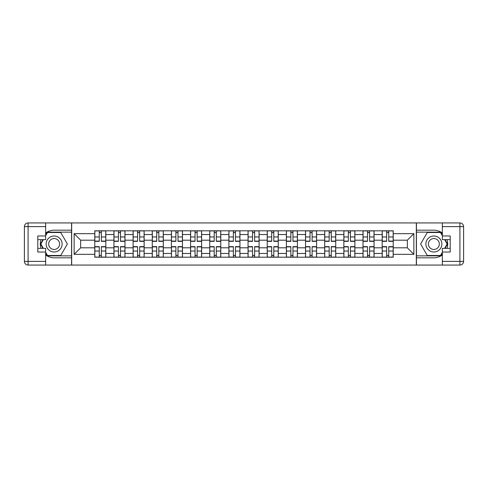 <?xml version="1.0" encoding="UTF-8"?>
<svg xmlns="http://www.w3.org/2000/svg" width="488" height="488" viewBox="0 0 488 488"><rect width="100%" height="100%" fill="white"/><g stroke="black" fill="none" stroke-linecap="round" stroke-linejoin="round"><path stroke-width="0.73" d="M45.646 254.913A13.816 13.816 0 0 0 54.119 257.816L71.565 257.816L71.565 265.063L416.435 265.063L416.435 257.816L433.881 257.816A13.816 13.816 0 0 0 442.354 254.913M442.354 233.087A13.816 13.816 0 0 0 433.881 230.184L416.435 230.184L416.435 222.937L71.565 222.937L71.565 230.184L54.119 230.184A13.816 13.816 0 0 0 45.646 233.087M113.936 257.2L113.936 234.545L105.829 234.545L105.829 257.2M105.829 234.545L105.829 230.8M113.936 234.545L113.936 230.8M124.989 230.8L124.989 257.2M133.096 257.2L133.096 230.8M144.149 230.8L144.149 257.2M152.256 257.2L152.256 230.8M163.309 230.8L163.309 257.2M171.416 257.2L171.416 230.8M182.469 230.8L182.469 257.2M190.576 257.2L190.576 230.8M201.629 230.8L201.629 257.2M209.736 257.2L209.736 230.8M220.789 230.8L220.789 257.2M228.89 257.2L228.89 230.8M239.95 230.8L239.95 257.2M248.05 257.2L248.05 230.8M259.11 230.8L259.11 257.2M267.211 257.2L267.211 230.8M278.264 230.8L278.264 257.2M286.371 257.2L286.371 230.8M297.424 230.8L297.424 257.2M305.531 257.2L305.531 230.8M316.584 230.8L316.584 257.2M324.691 257.2L324.691 230.8M335.744 230.8L335.744 257.2M343.851 257.2L343.851 230.8M354.904 230.8L354.904 257.2M363.011 257.2L363.011 230.8M374.064 230.8L374.064 257.2M382.171 257.2L382.171 230.8M382.171 247.806L374.064 247.806M363.011 247.806L354.904 247.806M343.851 247.806L335.744 247.806M324.691 247.806L316.584 247.806M305.531 247.806L297.424 247.806M286.371 247.806L278.264 247.806M267.211 247.806L259.11 247.806M248.05 247.806L239.95 247.806M228.89 247.806L220.789 247.806M209.736 247.806L201.629 247.806M190.576 247.806L182.469 247.806M171.416 247.806L163.309 247.806M152.256 247.806L144.149 247.806M133.096 247.806L124.989 247.806M113.936 247.806L105.829 247.806M382.171 240.194L374.064 240.194M363.011 240.194L354.904 240.194M343.851 240.194L335.744 240.194M324.691 240.194L316.584 240.194M305.531 240.194L297.424 240.194M286.371 240.194L278.264 240.194M267.211 240.194L259.11 240.194M248.05 240.194L239.95 240.194M228.89 240.194L220.789 240.194M209.736 240.194L201.629 240.194M190.576 240.194L182.469 240.194M171.416 240.194L163.309 240.194M152.256 240.194L144.149 240.194M133.096 240.194L124.989 240.194M113.936 240.194L105.829 240.194M80.648 247.806L94.776 247.806L94.776 240.194L80.648 240.194L80.648 247.806L74.139 254.315L74.139 233.685L94.776 233.685L94.776 240.194M393.224 240.194L393.224 247.806L407.352 247.806L407.352 240.194L393.224 240.194L393.224 230.8L94.776 230.8L94.776 233.685M393.224 233.685L413.861 233.685L413.861 254.315L393.224 254.315L393.224 247.806M94.776 247.806L94.776 257.2L393.224 257.2L393.224 254.315M94.776 254.315L74.139 254.315M416.313 265.063L416.313 222.937M71.687 265.063L71.687 222.937M101.345 255.358L99.259 255.358M99.259 232.642L101.345 232.642M120.505 255.358L118.419 255.358M118.419 232.642L120.505 232.642M139.666 255.358L137.579 255.358M137.579 232.642L139.666 232.642M158.826 255.358L156.739 255.358M156.739 232.642L158.826 232.642M177.986 255.358L175.9 255.358M175.9 232.642L177.986 232.642M197.146 255.358L195.06 255.358M195.06 232.642L197.146 232.642M216.306 255.358L214.214 255.358M214.214 232.642L216.306 232.642M235.466 255.358L233.374 255.358M233.374 232.642L235.466 232.642M254.626 255.358L252.534 255.358M252.534 232.642L254.626 232.642M273.786 255.358L271.694 255.358M271.694 232.642L273.786 232.642M292.94 255.358L290.854 255.358M290.854 232.642L292.94 232.642M312.1 255.358L310.014 255.358M310.014 232.642L312.1 232.642M331.26 255.358L329.174 255.358M329.174 232.642L331.26 232.642M350.421 255.358L348.334 255.358M348.334 232.642L350.421 232.642M369.581 255.358L367.495 255.358M367.495 232.642L369.581 232.642M388.741 255.358L386.655 255.358M386.655 232.642L388.741 232.642M74.139 233.685L80.648 240.194M407.352 247.806L413.861 254.315M407.352 240.194L413.861 233.685M101.345 241.359L101.345 230.922L105.768 230.922L105.768 241.359L101.345 241.359M99.259 232.514L101.345 232.514M99.259 230.922L94.837 230.922L94.837 241.359L99.259 241.359L99.259 230.922L101.345 230.922M99.259 246.641L99.259 257.078L94.837 257.078L94.837 246.641L99.259 246.641M101.345 255.486L99.259 255.486M101.345 257.078L105.768 257.078L105.768 246.641L101.345 246.641L101.345 257.078L99.259 257.078M120.505 241.359L120.505 230.922L124.928 230.922L124.928 241.359L120.505 241.359M118.419 232.514L120.505 232.514M118.419 230.922L113.997 230.922L113.997 241.359L118.419 241.359L118.419 230.922L120.505 230.922M139.666 241.359L139.666 230.922L144.088 230.922L144.088 241.359L139.666 241.359M137.579 232.514L139.666 232.514M137.579 230.922L133.157 230.922L133.157 241.359L137.579 241.359L137.579 230.922L139.666 230.922M41.01 239.639A13.816 13.816 0 0 0 41.01 248.361M71.565 222.937L45.646 222.937L45.646 239.639L37.79 239.639M71.565 265.063L28.084 265.063A3.684 3.684 0 0 1 24.4 261.379L24.4 226.621A3.684 3.684 0 0 1 28.084 222.937L45.646 222.937M71.565 257.816L71.565 230.184M37.79 248.361L45.646 248.361L45.646 265.063M45.646 235.954L37.79 235.954L37.79 252.046L45.646 252.046M71.565 232.148L47.281 232.148L45.646 234.972M45.646 253.028L47.281 255.852L71.565 255.852M42.956 239.639L40.437 244L42.956 248.361M446.99 248.361A13.816 13.816 0 0 0 446.99 239.639M416.435 265.063L442.354 265.063L442.354 248.361L450.21 248.361M416.435 222.937L459.916 222.937A3.684 3.684 0 0 1 463.6 226.621L463.6 261.379A3.684 3.684 0 0 1 459.916 265.063L442.354 265.063M416.435 230.184L416.435 257.816M450.21 239.639L442.354 239.639L442.354 222.937M442.354 252.046L450.21 252.046L450.21 235.954L442.354 235.954M416.435 255.852L440.719 255.852L442.354 253.028M442.354 234.972L440.719 232.148L416.435 232.148M445.044 248.361L447.563 244L445.044 239.639M46.14 244A7.985 7.985 0 0 0 54.119 251.985A7.985 7.985 0 0 0 62.104 244A7.985 7.985 0 0 0 54.119 236.015A7.985 7.985 0 0 0 46.14 244M48.66 244A5.466 5.466 0 0 0 54.119 249.466A5.466 5.466 0 0 0 59.585 244A5.466 5.466 0 0 0 54.119 238.534A5.466 5.466 0 0 0 48.66 244M45.646 235.71L47.495 232.514L60.75 232.514L67.381 244L60.75 255.486L47.495 255.486L45.646 252.29M43.377 248.361L40.864 244L43.377 239.639M425.896 244A7.985 7.985 0 0 0 433.881 251.985A7.985 7.985 0 0 0 441.86 244A7.985 7.985 0 0 0 433.881 236.015A7.985 7.985 0 0 0 425.896 244M428.415 244A5.466 5.466 0 0 0 433.881 249.466A5.466 5.466 0 0 0 439.34 244A5.466 5.466 0 0 0 433.881 238.534A5.466 5.466 0 0 0 428.415 244M442.354 252.29L440.505 255.486L427.25 255.486L420.619 244L427.25 232.514L440.505 232.514L442.354 235.71M444.623 239.639L447.136 244L444.623 248.361M118.419 246.641L118.419 257.078L113.997 257.078L113.997 246.641L118.419 246.641M120.505 255.486L118.419 255.486M120.505 257.078L124.928 257.078L124.928 246.641L120.505 246.641L120.505 257.078L118.419 257.078M137.579 246.641L137.579 257.078L133.157 257.078L133.157 246.641L137.579 246.641M139.666 255.486L137.579 255.486M139.666 257.078L144.088 257.078L144.088 246.641L139.666 246.641L139.666 257.078L137.579 257.078M158.826 241.359L158.826 230.922L163.248 230.922L163.248 241.359L158.826 241.359M156.739 232.514L158.826 232.514M156.739 230.922L152.317 230.922L152.317 241.359L156.739 241.359L156.739 230.922L158.826 230.922M177.986 241.359L177.986 230.922L182.408 230.922L182.408 241.359L177.986 241.359M175.9 232.514L177.986 232.514M175.9 230.922L171.477 230.922L171.477 241.359L175.9 241.359L175.9 230.922L177.986 230.922M197.146 241.359L197.146 230.922L201.568 230.922L201.568 241.359L197.146 241.359M195.06 232.514L197.146 232.514M195.06 230.922L190.637 230.922L190.637 241.359L195.06 241.359L195.06 230.922L197.146 230.922M156.739 246.641L156.739 257.078L152.317 257.078L152.317 246.641L156.739 246.641M158.826 255.486L156.739 255.486M158.826 257.078L163.248 257.078L163.248 246.641L158.826 246.641L158.826 257.078L156.739 257.078M175.9 246.641L175.9 257.078L171.477 257.078L171.477 246.641L175.9 246.641M177.986 255.486L175.9 255.486M177.986 257.078L182.408 257.078L182.408 246.641L177.986 246.641L177.986 257.078L175.9 257.078M195.06 246.641L195.06 257.078L190.637 257.078L190.637 246.641L195.06 246.641M197.146 255.486L195.06 255.486M197.146 257.078L201.568 257.078L201.568 246.641L197.146 246.641L197.146 257.078L195.06 257.078M216.306 241.359L216.306 230.922L220.728 230.922L220.728 241.359L216.306 241.359M214.214 232.514L216.306 232.514M214.214 230.922L209.797 230.922L209.797 241.359L214.214 241.359L214.214 230.922L216.306 230.922M214.214 246.641L214.214 257.078L209.797 257.078L209.797 246.641L214.214 246.641M216.306 255.486L214.214 255.486M216.306 257.078L220.728 257.078L220.728 246.641L216.306 246.641L216.306 257.078L214.214 257.078M235.466 241.359L235.466 230.922L239.889 230.922L239.889 241.359L235.466 241.359M233.374 232.514L235.466 232.514M233.374 230.922L228.957 230.922L228.957 241.359L233.374 241.359L233.374 230.922L235.466 230.922M233.374 246.641L233.374 257.078L228.957 257.078L228.957 246.641L233.374 246.641M235.466 255.486L233.374 255.486M235.466 257.078L239.889 257.078L239.889 246.641L235.466 246.641L235.466 257.078L233.374 257.078M254.626 241.359L254.626 230.922L259.043 230.922L259.043 241.359L254.626 241.359M252.534 232.514L254.626 232.514M252.534 230.922L248.111 230.922L248.111 241.359L252.534 241.359L252.534 230.922L254.626 230.922M252.534 246.641L252.534 257.078L248.111 257.078L248.111 246.641L252.534 246.641M254.626 255.486L252.534 255.486M254.626 257.078L259.043 257.078L259.043 246.641L254.626 246.641L254.626 257.078L252.534 257.078M273.786 241.359L273.786 230.922L278.203 230.922L278.203 241.359L273.786 241.359M271.694 232.514L273.786 232.514M271.694 230.922L267.272 230.922L267.272 241.359L271.694 241.359L271.694 230.922L273.786 230.922M271.694 246.641L271.694 257.078L267.272 257.078L267.272 246.641L271.694 246.641M273.786 255.486L271.694 255.486M273.786 257.078L278.203 257.078L278.203 246.641L273.786 246.641L273.786 257.078L271.694 257.078M292.94 241.359L292.94 230.922L297.363 230.922L297.363 241.359L292.94 241.359M290.854 232.514L292.94 232.514M290.854 230.922L286.432 230.922L286.432 241.359L290.854 241.359L290.854 230.922L292.94 230.922M290.854 246.641L290.854 257.078L286.432 257.078L286.432 246.641L290.854 246.641M292.94 255.486L290.854 255.486M292.94 257.078L297.363 257.078L297.363 246.641L292.94 246.641L292.94 257.078L290.854 257.078M312.1 241.359L312.1 230.922L316.523 230.922L316.523 241.359L312.1 241.359M310.014 232.514L312.1 232.514M310.014 230.922L305.592 230.922L305.592 241.359L310.014 241.359L310.014 230.922L312.1 230.922M310.014 246.641L310.014 257.078L305.592 257.078L305.592 246.641L310.014 246.641M312.1 255.486L310.014 255.486M312.1 257.078L316.523 257.078L316.523 246.641L312.1 246.641L312.1 257.078L310.014 257.078M331.26 241.359L331.26 230.922L335.683 230.922L335.683 241.359L331.26 241.359M329.174 232.514L331.26 232.514M329.174 230.922L324.752 230.922L324.752 241.359L329.174 241.359L329.174 230.922L331.26 230.922M329.174 246.641L329.174 257.078L324.752 257.078L324.752 246.641L329.174 246.641M331.26 255.486L329.174 255.486M331.26 257.078L335.683 257.078L335.683 246.641L331.26 246.641L331.26 257.078L329.174 257.078M350.421 241.359L350.421 230.922L354.843 230.922L354.843 241.359L350.421 241.359M348.334 232.514L350.421 232.514M348.334 230.922L343.912 230.922L343.912 241.359L348.334 241.359L348.334 230.922L350.421 230.922M348.334 246.641L348.334 257.078L343.912 257.078L343.912 246.641L348.334 246.641M350.421 255.486L348.334 255.486M350.421 257.078L354.843 257.078L354.843 246.641L350.421 246.641L350.421 257.078L348.334 257.078M369.581 241.359L369.581 230.922L374.003 230.922L374.003 241.359L369.581 241.359M367.495 232.514L369.581 232.514M367.495 230.922L363.072 230.922L363.072 241.359L367.495 241.359L367.495 230.922L369.581 230.922M367.495 246.641L367.495 257.078L363.072 257.078L363.072 246.641L367.495 246.641M369.581 255.486L367.495 255.486M369.581 257.078L374.003 257.078L374.003 246.641L369.581 246.641L369.581 257.078L367.495 257.078M388.741 241.359L388.741 230.922L393.163 230.922L393.163 241.359L388.741 241.359M386.655 232.514L388.741 232.514M386.655 230.922L382.232 230.922L382.232 241.359L386.655 241.359L386.655 230.922L388.741 230.922M386.655 246.641L386.655 257.078L382.232 257.078L382.232 246.641L386.655 246.641M388.741 255.486L386.655 255.486M388.741 257.078L393.163 257.078L393.163 246.641L388.741 246.641L388.741 257.078L386.655 257.078M363.011 234.545L354.904 234.545M343.851 234.545L335.744 234.545M324.691 234.545L316.584 234.545M305.531 234.545L297.424 234.545M286.371 234.545L278.264 234.545M267.211 234.545L259.11 234.545M248.05 234.545L239.95 234.545M228.89 234.545L220.789 234.545M209.736 234.545L201.629 234.545M190.576 234.545L182.469 234.545M171.416 234.545L163.309 234.545M152.256 234.545L144.149 234.545M133.096 234.545L124.989 234.545M382.171 234.545L374.064 234.545M363.011 253.455L354.904 253.455M343.851 253.455L335.744 253.455M324.691 253.455L316.584 253.455M305.531 253.455L297.424 253.455M286.371 253.455L278.264 253.455M267.211 253.455L259.11 253.455M248.05 253.455L239.95 253.455M228.89 253.455L220.789 253.455M209.736 253.455L201.629 253.455M190.576 253.455L182.469 253.455M171.416 253.455L163.309 253.455M152.256 253.455L144.149 253.455M133.096 253.455L124.989 253.455M113.936 253.455L105.829 253.455M382.171 253.455L374.064 253.455M101.345 241.102L105.768 241.102M101.345 236.954L105.768 236.954M94.837 241.102L99.259 241.102M94.837 236.954L99.259 236.954M99.259 246.898L94.837 246.898M99.259 251.046L94.837 251.046M105.768 246.898L101.345 246.898M105.768 251.046L101.345 251.046M120.505 241.102L124.928 241.102M120.505 236.954L124.928 236.954M113.997 241.102L118.419 241.102M113.997 236.954L118.419 236.954M139.666 241.102L144.088 241.102M139.666 236.954L144.088 236.954M133.157 241.102L137.579 241.102M133.157 236.954L137.579 236.954M45.646 226.621L28.084 226.621L28.084 261.379L45.646 261.379M24.4 226.621L28.084 226.621L28.084 222.937M28.084 265.063L28.084 261.379L24.4 261.379M442.354 261.379L459.916 261.379L459.916 226.621L442.354 226.621M463.6 261.379L459.916 261.379L459.916 265.063M459.916 222.937L459.916 226.621L463.6 226.621M118.419 246.898L113.997 246.898M118.419 251.046L113.997 251.046M124.928 246.898L120.505 246.898M124.928 251.046L120.505 251.046M137.579 246.898L133.157 246.898M137.579 251.046L133.157 251.046M144.088 246.898L139.666 246.898M144.088 251.046L139.666 251.046M158.826 241.102L163.248 241.102M158.826 236.954L163.248 236.954M152.317 241.102L156.739 241.102M152.317 236.954L156.739 236.954M177.986 241.102L182.408 241.102M177.986 236.954L182.408 236.954M171.477 241.102L175.9 241.102M171.477 236.954L175.9 236.954M197.146 241.102L201.568 241.102M197.146 236.954L201.568 236.954M190.637 241.102L195.06 241.102M190.637 236.954L195.06 236.954M156.739 246.898L152.317 246.898M156.739 251.046L152.317 251.046M163.248 246.898L158.826 246.898M163.248 251.046L158.826 251.046M175.9 246.898L171.477 246.898M175.9 251.046L171.477 251.046M182.408 246.898L177.986 246.898M182.408 251.046L177.986 251.046M195.06 246.898L190.637 246.898M195.06 251.046L190.637 251.046M201.568 246.898L197.146 246.898M201.568 251.046L197.146 251.046M216.306 241.102L220.728 241.102M216.306 236.954L220.728 236.954M209.797 241.102L214.214 241.102M209.797 236.954L214.214 236.954M214.214 246.898L209.797 246.898M214.214 251.046L209.797 251.046M220.728 246.898L216.306 246.898M220.728 251.046L216.306 251.046M235.466 241.102L239.889 241.102M235.466 236.954L239.889 236.954M228.957 241.102L233.374 241.102M228.957 236.954L233.374 236.954M233.374 246.898L228.957 246.898M233.374 251.046L228.957 251.046M239.889 246.898L235.466 246.898M239.889 251.046L235.466 251.046M254.626 241.102L259.043 241.102M254.626 236.954L259.043 236.954M248.111 241.102L252.534 241.102M248.111 236.954L252.534 236.954M252.534 246.898L248.111 246.898M252.534 251.046L248.111 251.046M259.043 246.898L254.626 246.898M259.043 251.046L254.626 251.046M273.786 241.102L278.203 241.102M273.786 236.954L278.203 236.954M267.272 241.102L271.694 241.102M267.272 236.954L271.694 236.954M271.694 246.898L267.272 246.898M271.694 251.046L267.272 251.046M278.203 246.898L273.786 246.898M278.203 251.046L273.786 251.046M292.94 241.102L297.363 241.102M292.94 236.954L297.363 236.954M286.432 241.102L290.854 241.102M286.432 236.954L290.854 236.954M290.854 246.898L286.432 246.898M290.854 251.046L286.432 251.046M297.363 246.898L292.94 246.898M297.363 251.046L292.94 251.046M312.1 241.102L316.523 241.102M312.1 236.954L316.523 236.954M305.592 241.102L310.014 241.102M305.592 236.954L310.014 236.954M310.014 246.898L305.592 246.898M310.014 251.046L305.592 251.046M316.523 246.898L312.1 246.898M316.523 251.046L312.1 251.046M331.26 241.102L335.683 241.102M331.26 236.954L335.683 236.954M324.752 241.102L329.174 241.102M324.752 236.954L329.174 236.954M329.174 246.898L324.752 246.898M329.174 251.046L324.752 251.046M335.683 246.898L331.26 246.898M335.683 251.046L331.26 251.046M350.421 241.102L354.843 241.102M350.421 236.954L354.843 236.954M343.912 241.102L348.334 241.102M343.912 236.954L348.334 236.954M348.334 246.898L343.912 246.898M348.334 251.046L343.912 251.046M354.843 246.898L350.421 246.898M354.843 251.046L350.421 251.046M369.581 241.102L374.003 241.102M369.581 236.954L374.003 236.954M363.072 241.102L367.495 241.102M363.072 236.954L367.495 236.954M367.495 246.898L363.072 246.898M367.495 251.046L363.072 251.046M374.003 246.898L369.581 246.898M374.003 251.046L369.581 251.046M388.741 241.102L393.163 241.102M388.741 236.954L393.163 236.954M382.232 241.102L386.655 241.102M382.232 236.954L386.655 236.954M386.655 246.898L382.232 246.898M386.655 251.046L382.232 251.046M393.163 246.898L388.741 246.898M393.163 251.046L388.741 251.046"/></g></svg>
